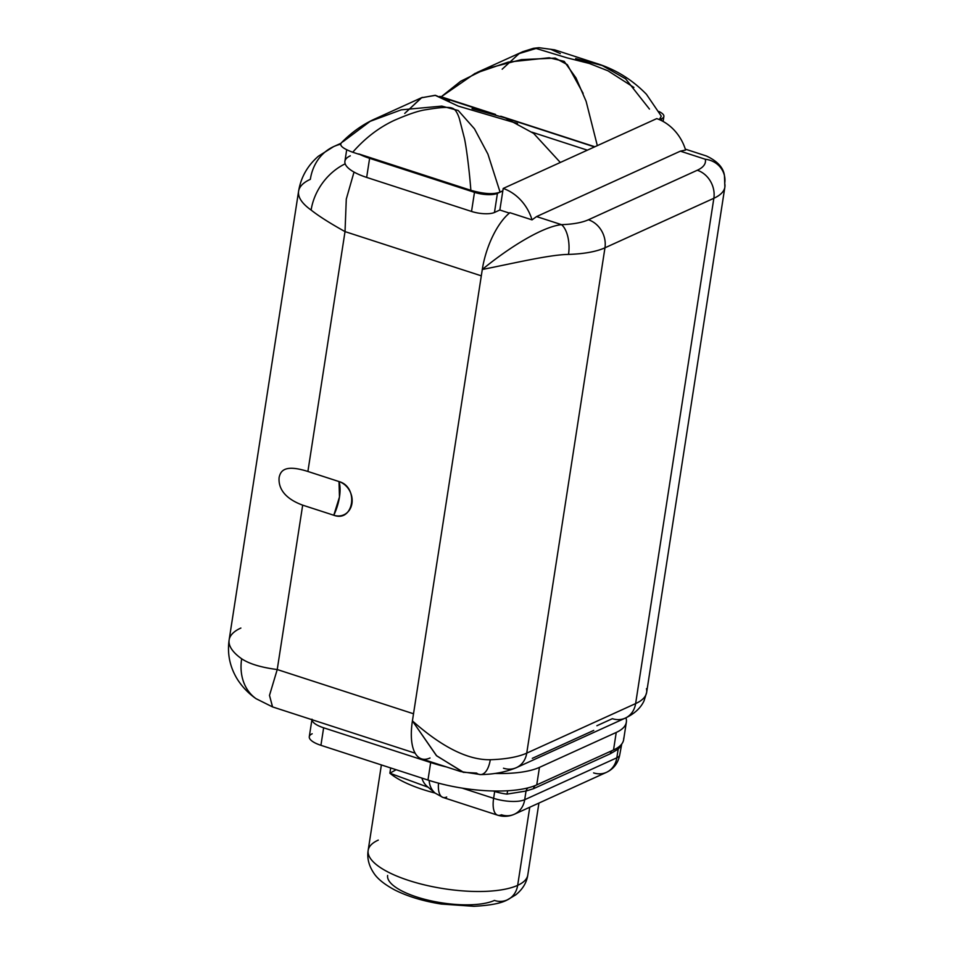 <?xml version="1.0" encoding="UTF-8"?>
<svg xmlns="http://www.w3.org/2000/svg" width="954" height="954" viewBox="0 0 954 954"><rect width="100%" height="100%" fill="white"/><g stroke="black" fill="none" stroke-linecap="round" stroke-linejoin="round"><path stroke-width="1.43" d="M502.818 190.919L503.199 188.451L656.757 118.606A43.264 36.646 65.5 0 1 685.592 150.028L680.369 151.161L536.577 216.57L532.034 219.873A43.264 36.646 -114.5 0 0 503.199 188.451L502.818 190.919L497.428 193.364L502.818 190.919L499.848 210.011L502.818 190.919M587.378 150.172L531.891 132.165L587.378 150.172M502.83 190.812L500.063 192.076L487.923 154.119L474.46 128.802L458.218 110.497L441.845 106.109L401.264 109.829L370.152 121.337L343.309 141.466C337.907 144.304 341.043 147.894 352.73 152.246C364.953 138.258 378.714 127.669 394.026 120.478C408.407 114.17 419.176 110.569 426.307 109.662C440.319 107.301 448.94 106.8 452.16 108.148C454.963 108.899 457.383 112.441 459.411 118.797L464.455 138.473C466.434 147.608 469.463 171.267 470.859 190.311L358.752 153.928A43.145 14.048 8.8 0 0 369.615 158.316L474.484 192.338A17.029 5.545 8.8 0 0 497.428 193.364L494.47 212.468L499.848 210.011L509.388 213.112L499.848 210.011L494.47 212.468A17.029 5.545 -171.2 0 1 471.526 211.442L474.484 192.338L369.615 158.316L366.658 177.408A43.145 14.048 -171.2 0 1 344.907 161.309L346.684 149.85M449.394 101.267L435.489 95.352L421.668 97.69L404.723 113.419L421.37 97.833L435.131 95.305L458.278 106.121L517.509 123.519M500.063 192.076L487.923 154.119L474.46 128.802L458.218 110.497L441.845 106.109L401.264 109.829L370.152 121.337L343.309 141.466C337.907 144.304 341.043 147.894 352.73 152.246L358.907 154.25L352.73 152.246C364.953 138.258 378.714 127.669 394.026 120.478C408.407 114.17 419.176 110.569 426.307 109.662C440.319 107.301 448.94 106.8 452.16 108.148C454.963 108.899 457.383 112.441 459.411 118.797L464.455 138.473C466.434 147.608 469.463 171.267 470.859 190.311C483.964 194.008 493.707 194.592 500.063 192.076C493.707 194.592 483.964 194.008 470.859 190.311L358.752 153.928A43.145 14.048 8.8 0 0 369.615 158.316L366.658 177.408L471.526 211.442L474.484 192.338A17.029 5.545 8.8 0 0 497.428 193.364L494.47 212.468A17.029 5.545 8.8 0 1 471.526 211.442L366.658 177.408A43.145 14.048 8.8 0 1 350.309 155.824M596.894 725.732L612.373 718.684A23.075 19.545 -114.5 0 0 625.264 718.124A23.075 19.545 -114.5 0 0 635.626 703.587A87.971 28.644 8.8 0 0 646.645 692.413A87.971 28.644 -171.2 0 1 635.626 703.587L713.854 198.277A87.971 28.644 8.8 0 0 724.873 187.091A87.971 28.644 8.8 0 0 724.718 183.359A23.075 21.632 -12.8 0 0 724.372 175.357A23.075 21.632 -12.8 0 0 705.292 159.246A64.896 21.131 8.8 0 1 697.279 170.253A23.075 19.545 65.5 0 1 713.854 198.277A23.075 19.545 -114.5 0 0 697.279 170.253L588.391 219.778A23.075 19.545 65.5 0 1 604.967 247.802A23.075 19.545 -114.5 0 0 588.391 219.778A64.896 21.131 8.8 0 1 561.501 224.655C542.349 226.635 508.232 248.052 482.295 269.481C513.657 263.304 549.552 254.67 568.512 254.408A23.075 10.864 -91.8 0 0 561.501 224.655L536.577 216.57L532.034 219.873L509.901 212.694A51.921 21.823 108 0 0 482.295 269.481A51.921 21.823 -72 0 1 509.901 212.694L532.034 219.873A43.264 36.646 -114.5 0 0 503.199 188.451L656.757 118.606A43.264 36.646 -114.5 0 1 685.592 150.028L680.369 151.161L536.577 216.57L561.501 224.655A64.896 21.131 8.8 0 0 588.391 219.778L697.279 170.253A64.896 21.131 8.8 0 0 705.292 159.246L680.369 151.161L705.292 159.246A23.075 21.632 -12.8 0 1 724.456 175.691L724.873 187.091A87.971 28.644 -171.2 0 1 713.854 198.277L604.967 247.802A87.971 28.644 -171.2 0 1 568.512 254.408A23.075 10.864 -91.8 0 0 561.501 224.655C542.349 226.635 508.232 248.052 482.295 269.481L412.414 720.902A51.921 21.823 108 0 0 430.027 757.977M661.456 120.574L661.754 118.618L659.476 119.655L661.754 118.618A17.029 5.545 8.8 0 0 663.889 116.448A17.029 5.545 8.8 0 0 658.88 111.487A17.029 5.545 -171.2 0 1 661.754 118.618L661.456 120.574M597.323 145.64L586.138 101.374L576.001 77.954L564.184 61.366L549.23 57.765L508.243 62.093L475.009 73.434L441.106 96.867L460.699 81.257L485.86 68.819L521.433 59.625L555.228 58.099L567.308 64.633L583.132 93.349M502.174 69.201L519.143 53.579L536.1 48.463L566.807 57.789L589.345 63.477L607.972 70.811L633.897 87.434L607.972 70.811L589.345 63.477L566.807 57.789L536.1 48.463L519.143 53.579L502.174 69.201M594.521 146.916L505.25 117.938L594.521 146.916M485.443 111.511L443.992 98.059L485.443 111.511M442.024 97.165L456.286 101.792M500.731 116.221L594.855 146.761L500.731 116.221M503.485 768.22A23.075 19.545 -114.5 0 0 516.376 767.66A23.075 19.545 -114.5 0 0 526.739 753.123L635.626 703.587A23.075 19.545 65.5 0 1 625.264 718.124C634.577 713.699 640.849 707.892 644.081 700.737L646.645 692.413A87.971 28.644 8.8 0 0 646.49 688.681M626.349 722.19L623.642 739.708A80.756 26.295 -171.2 0 1 619.599 746.255A80.756 26.295 -171.2 0 1 613.529 749.963L536.744 784.892L539.451 767.374A80.756 26.295 8.8 0 1 494.84 773.444A80.756 26.295 8.8 0 0 539.451 767.374L616.236 732.445A80.756 26.295 8.8 0 0 625.943 717.813A80.756 26.295 8.8 0 1 626.349 722.19A80.756 26.295 8.8 0 1 616.236 732.445L539.451 767.374L536.744 784.892A80.756 26.295 -171.2 0 1 528.218 787.813A80.756 26.295 -171.2 0 1 508.065 790.735A80.756 26.295 -171.2 0 1 427.964 780.05L430.671 762.532A80.756 26.295 8.8 0 0 446.627 766.992A80.756 26.295 8.8 0 1 430.671 762.532L323.633 727.795L430.671 762.532L427.964 780.05L320.926 745.312A23.075 7.513 -171.2 0 1 309.287 736.703L312.006 719.185M312.185 733.769A23.075 7.513 -171.2 0 0 320.926 745.312L323.633 727.795A23.075 7.513 8.8 0 1 311.982 719.71A23.075 7.513 8.8 0 0 323.633 727.795L320.926 745.312L427.964 780.05A80.756 26.295 -171.2 0 0 508.065 790.735A80.756 26.295 8.8 0 0 512.119 790.437A80.756 26.295 8.8 0 0 528.218 787.813A5.629 5.044 -92.6 0 0 526.036 791.033L506.979 794.11L507.695 790.759L506.979 794.11L526.036 791.033A5.629 5.044 87.4 0 1 528.218 787.813A80.756 26.295 8.8 0 0 532.904 786.418A80.756 26.295 8.8 0 0 536.744 784.892L613.529 749.963L616.236 732.445L613.529 749.963A80.756 26.295 8.8 0 0 619.599 746.255L618.18 749.129L610.322 753.755A5.629 4.758 65.5 0 1 612.229 750.559A5.629 4.758 65.5 0 0 610.322 753.755L533.548 788.672L610.322 753.755L618.18 749.129L621.114 745.766L618.18 749.129L616.833 757.798L618.18 749.129M272.57 706.914L269.493 695.418L277.232 669.541L302.68 505.155C279.701 496.676 278.592 483.559 279.117 477.513C280.524 471.133 284.304 464.014 307.892 471.467C284.304 464.014 280.524 471.133 279.117 477.513C278.592 483.559 279.701 496.676 302.68 505.155L333.793 515.243A28.847 12.128 108 0 0 339.469 497.01A28.847 12.128 108 0 0 339.004 481.555L307.892 471.467L345.026 231.607L481.317 275.837L345.026 231.607C329.905 223.188 318.6 216.009 311.123 210.059A51.921 41.094 125.3 0 1 345.181 163.838A51.921 41.094 125.3 0 0 311.123 210.059A93.742 30.516 -171.2 0 1 298.59 191.241A93.742 30.516 8.8 0 0 311.123 210.059C318.6 216.009 329.905 223.188 345.026 231.607L346.29 199.076L354.017 172.078L346.29 199.076L345.026 231.607L307.892 471.467L339.004 481.555A18.031 15.264 65.5 0 1 351.954 503.45A18.031 15.264 65.5 0 1 333.793 515.243L302.68 505.155L277.232 669.541L413.511 713.771L277.232 669.541C261.134 667.454 249.268 663.865 241.66 658.785A51.921 41.094 125.3 0 0 255.672 698.411M333.638 146.606A51.921 43.967 65.5 0 1 340.793 144.197A51.921 43.967 -114.5 0 0 333.638 146.606A51.921 43.967 -114.5 0 0 310.336 179.328A93.742 30.516 8.8 0 0 298.59 191.241C300.915 177.289 307.522 165.602 318.421 156.194L333.638 146.606L341.079 143.231M272.51 706.902L269.505 695.335L277.232 669.541C261.134 667.454 249.268 663.865 241.66 658.785A51.921 41.094 125.3 0 0 256.03 698.674L272.498 706.89L415.169 753.195M240.873 628.042A93.742 30.516 8.8 0 0 229.127 639.955A93.742 30.516 8.8 0 0 241.66 658.785A93.742 30.516 -171.2 0 1 229.127 639.955C227.124 653.955 229.89 667.096 237.427 679.367C242.376 687.047 248.565 693.486 256.03 698.674M333.793 515.243C353.707 522.804 359.241 487.029 339.004 481.555L339.469 497.01L333.793 515.243M649.459 109.066L625.597 78.812L602.236 65.516L575.667 58.564L602.236 65.516L625.597 78.812L649.459 109.066M560.32 53.603L551.114 49.477L560.32 53.603M659.345 119.608L661.253 116.185M532.308 758.347L593.734 730.406M480.828 774.588A23.075 10.864 -91.8 0 0 490.284 759.73C468.009 760.135 442.048 747.197 412.414 720.902L482.295 269.481C513.657 263.304 549.552 254.67 568.512 254.408A87.971 28.644 8.8 0 0 604.967 247.802L526.739 753.123A23.075 19.545 65.5 0 1 516.376 767.66C505.787 772.072 493.886 774.386 480.661 774.588L460.675 771.559L421.513 758.847A51.921 21.823 -72 0 1 412.414 720.902L436.383 755.58L463.179 772.287L476.595 773.086A23.075 10.864 -91.8 0 0 480.661 774.588A23.075 10.864 -91.8 0 0 490.284 759.73C468.009 760.135 442.048 747.197 412.414 720.902L436.693 755.878L463.763 772.43M526.739 753.123A87.971 28.644 -171.2 0 1 490.284 759.73A87.971 28.644 8.8 0 0 526.739 753.123L635.626 703.587L713.854 198.277L604.967 247.802L526.739 753.123M535.564 785.404A5.629 4.758 -114.5 0 0 533.548 788.672L526.036 791.033L524.7 799.702L616.833 757.798A23.075 19.545 65.5 0 1 606.482 772.335A23.075 19.545 -114.5 0 0 616.833 757.798A23.075 7.513 8.8 0 0 619.73 754.864A23.075 7.513 -171.2 0 1 616.833 757.798L524.7 799.702A23.075 7.513 -171.2 0 1 493.623 798.319L494.685 791.45A23.075 7.513 8.8 0 0 506.979 794.11A23.075 7.513 8.8 0 1 494.685 791.45A5.629 2.361 108 0 0 494.744 791.021A5.629 2.361 -72 0 1 494.685 791.45L493.278 790.997L494.685 791.45L493.623 798.319A23.075 7.513 8.8 0 0 524.7 799.702A23.075 19.545 65.5 0 1 514.337 814.251A23.075 19.545 -114.5 0 0 524.7 799.702L526.036 791.033L533.548 788.672A5.629 4.758 -114.5 0 1 535.564 785.404M618.454 747.781L619.313 746.481M619.599 746.255A80.756 26.295 8.8 0 0 620.219 745.694A80.756 26.295 8.8 0 0 621.626 744.156A80.756 26.295 8.8 0 0 623.737 738.134M462.213 788.135L493.623 798.319A23.075 9.695 108 0 0 497.666 815.193A23.075 9.695 -72 0 1 493.623 798.319L462.213 788.135M501.446 814.799A23.075 19.545 -114.5 0 0 514.337 814.251C508.923 816.636 503.366 816.946 497.666 815.193A23.075 9.695 108 0 0 501.446 814.799M429.169 780.444A23.075 19.211 130 0 0 435.203 793.156A23.075 19.211 -50 0 1 429.169 780.444M427.249 786.49L427.237 786.49A23.075 19.211 -50 0 1 421.906 778.094A23.075 19.211 -50 0 0 427.237 786.49L435.203 793.156L442.906 797.413A23.075 9.695 108 0 0 446.687 797.031M396.113 769.723L389.876 773.217L428.143 787.241L389.876 773.217L396.113 769.723M438.53 783.162A23.075 9.695 108 0 0 442.906 797.413A23.075 9.695 -72 0 1 438.53 783.162M389.876 773.217A80.756 26.295 8.8 0 0 435.096 793.06A80.756 26.295 8.8 0 1 389.876 773.217L390.687 767.958M529.756 807.227L517.664 885.348A80.756 26.295 -171.2 0 1 425.83 885.205A80.756 26.295 -171.2 0 1 368.161 850.372A80.756 26.295 8.8 0 0 425.83 885.205A80.756 26.295 8.8 0 0 517.664 885.348L529.756 807.227M387.622 875.462A57.681 18.782 -171.2 0 0 428.823 900.337A57.681 18.782 -171.2 0 0 494.41 900.445A23.075 19.545 -114.5 0 0 507.301 899.884L515.768 894.84C522.625 889.307 526.62 882.724 527.777 875.08A80.756 26.295 -171.2 0 1 517.664 885.348A80.756 26.295 8.8 0 0 527.777 875.08L538.927 803.065M507.301 899.884A23.075 19.545 -114.5 0 0 517.664 885.348A23.075 19.545 65.5 0 1 507.301 899.884C501.22 903.319 490.082 905.453 473.888 906.3L441.297 904.046C423.493 901.232 408.05 896.581 394.98 890.082C384.367 884.406 377.259 878.658 373.634 872.838C368.769 865.493 366.956 858.004 368.161 850.372L381.385 764.941M378.273 840.104A80.756 26.295 8.8 0 0 368.161 850.372M593.591 772.895A23.075 19.545 -114.5 0 0 606.482 772.335L514.337 814.251M560.32 162.478L533.644 133.405L505.298 117.962L472.039 108.601M341.484 142.695C351.966 131.974 363.617 123.817 376.46 118.236L422.312 97.38M685.318 149.134L706.389 155.979C717.456 161.143 723.478 167.713 724.456 175.691M476.976 72.516L522.828 51.671L533.477 48.32L538.95 47.7L554.644 49.835L595.785 63.191C615.151 69.129 632.037 79.504 646.442 94.303L661.134 115.899M646.645 692.413L724.873 187.091M516.376 767.66L625.264 718.124M229.127 639.955L298.59 191.241M663.889 116.448L663.113 121.444M606.482 772.335C613.696 768.924 618.12 763.093 619.73 754.864L621.746 744.001M619.48 746.35L620.219 745.694M442.906 797.413L497.666 815.193M495.579 114.444L439.866 96.366"/></g></svg>
